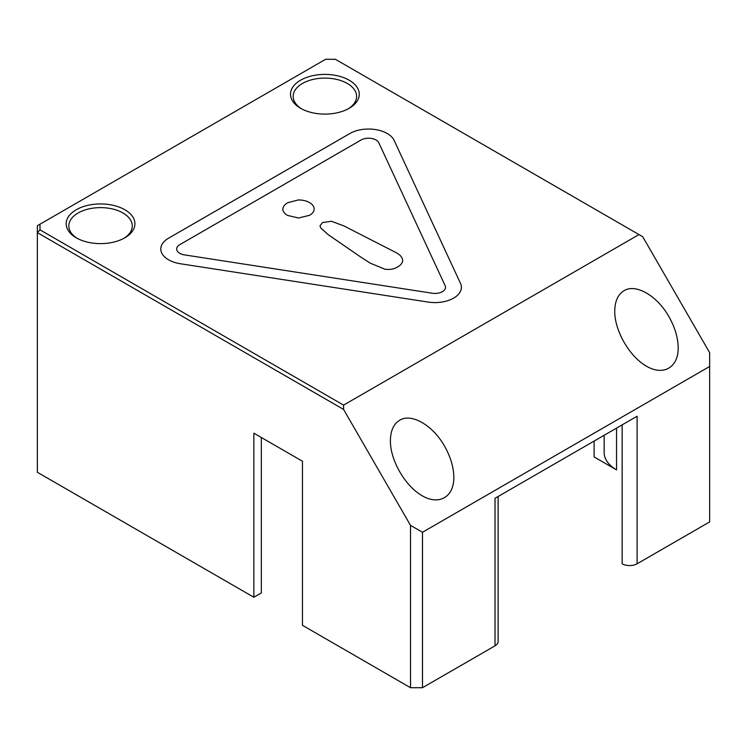 <?xml version="1.0" encoding="UTF-8"?>
<svg xmlns="http://www.w3.org/2000/svg" width="747" height="747" viewBox="0 0 747 747"><rect width="100%" height="100%" fill="white"/><g stroke="black" fill="none" stroke-linecap="round" stroke-linejoin="round"><path stroke-width="1.12" d="M301.555 108.819A31.729 18.32 180 0 1 293.16 96.41A31.729 18.32 180 0 1 312.75 79.49A31.729 18.32 180 0 1 347.327 83.459A31.729 18.32 180 0 1 356.618 96.41A31.729 18.32 180 0 1 348.223 108.819M77.212 238.349A31.729 18.32 180 0 1 68.817 225.939A31.729 18.32 180 0 1 88.398 209.011A31.729 18.32 180 0 1 122.975 212.988A31.729 18.32 180 0 1 132.266 225.939A31.729 18.32 180 0 1 123.871 238.349M668.892 316.607C674.952 327.326 678.043 337.747 678.183 347.878C678.313 367.552 663.439 376.143 646.454 366.198C629.478 356.543 614.604 330.772 614.734 311.238C614.874 301.274 617.965 294.43 624.025 290.704C635.762 283.346 657.155 295.691 668.892 316.607M444.54 446.136C450.6 456.847 453.7 467.277 453.84 477.408C453.961 497.082 439.087 505.672 422.111 495.719C405.135 486.064 390.251 460.301 390.382 440.767C390.522 430.804 393.622 423.951 399.673 420.225C411.41 412.867 432.802 425.22 444.54 446.136M39.993 229.843L37.35 232.634L37.35 472.263L253.849 597.255L253.849 433.185L302.46 461.244L302.46 625.314L410.514 687.707L422.485 687.707L495.018 645.828L495.018 498.286L637.107 416.247L637.107 563.789L709.65 521.91L709.65 352.659L642.719 236.734L638.984 234.577L343.583 405.117L39.993 229.843L39.993 224.193L325.608 59.293L335.384 59.293L638.984 234.577M637.107 563.789A10.579 6.107 0 0 1 622.158 563.789L622.158 424.884M124.842 209.748A34.371 19.842 0 0 0 76.241 209.748A34.371 19.842 0 0 0 76.241 237.807A34.371 19.842 0 0 0 124.842 237.807A34.371 19.842 0 0 0 124.842 209.748M349.194 80.218A34.371 19.842 0 0 0 300.583 80.218A34.371 19.842 0 0 0 300.583 108.287A34.371 19.842 0 0 0 349.194 108.287A34.371 19.842 0 0 0 349.194 80.218M394.108 140.352L460.488 283.365A26.444 15.267 180 0 1 461.385 287.324A26.444 15.267 180 0 1 428.106 302.068L180.391 263.747A26.444 15.267 180 0 1 160.792 248.994A26.444 15.267 180 0 1 168.542 238.209L349.876 133.508A26.444 15.267 180 0 1 394.108 140.352A26.444 15.267 0 0 0 349.876 133.508L168.542 238.209A26.444 15.267 0 0 0 160.792 248.994A26.444 15.267 0 0 0 180.391 263.747L428.106 302.068A26.444 15.267 0 0 0 461.385 287.324A26.444 15.267 0 0 0 460.488 283.365L394.108 140.352M39.993 224.193L37.35 225.725L37.35 232.634L343.583 409.431L343.583 405.117M410.514 687.707L410.514 525.365L422.485 532.275L709.65 366.478M343.583 409.431L410.514 525.365M179.756 244.68A10.579 6.107 0 0 0 176.656 248.994A10.579 6.107 0 0 0 184.5 254.895L432.214 293.216A10.579 6.107 0 0 0 445.52 287.324A10.579 6.107 0 0 0 445.165 285.737L378.785 142.724A10.579 6.107 0 0 0 361.09 139.988L179.756 244.68L361.09 139.988A10.579 6.107 180 0 1 378.785 142.724L445.165 285.737A10.579 6.107 180 0 1 445.52 287.324A10.579 6.107 180 0 1 432.214 293.216L184.5 254.895A10.579 6.107 180 0 1 176.656 248.994A10.579 6.107 180 0 1 179.756 244.68M384.985 269.209L370.335 263.205L361.062 257.257L328.204 234.661L320.528 227.704L320.043 225.706L322.648 222.513L331.453 221.271L343.751 225.846L396.414 252.794C400.075 254.783 402.166 257.22 402.689 260.087C402.652 262.739 400.999 264.998 397.721 266.875C394.201 269.097 389.953 269.882 384.985 269.209L370.335 263.205L361.062 257.257L328.204 234.661L320.528 227.704L320.043 225.706L322.648 222.513L331.453 221.271L343.751 225.846L396.414 252.794C400.075 254.783 402.166 257.22 402.689 260.087C402.652 262.739 400.999 264.998 397.721 266.875C394.201 269.097 389.953 269.882 384.985 269.209M298.548 218.003L287.595 215.435C284.402 213.633 282.814 211.457 282.852 208.899C283.15 206.527 284.738 204.491 287.595 202.782L298.258 199.963C302.722 199.925 306.522 200.831 309.65 202.698C312.591 204.454 314.104 206.545 314.179 208.983C314.085 211.438 312.554 213.549 309.575 215.304L298.548 218.003L287.595 215.435C284.402 213.633 282.814 211.457 282.852 208.899C283.15 206.527 284.738 204.491 287.595 202.782L298.258 199.963C302.722 199.925 306.522 200.831 309.65 202.698C312.591 204.454 314.104 206.545 314.179 208.983C314.085 211.438 312.554 213.549 309.575 215.304L298.548 218.003M594.108 441.075L594.108 456.931L616.546 469.882A42.308 24.427 180 0 1 604.155 452.617L604.155 435.277M495.018 645.828A10.579 6.107 0 0 0 498.118 641.505L498.118 496.494M261.329 437.499L261.329 592.931L253.849 597.255M422.485 532.275L422.485 687.707M616.546 428.124L616.546 469.882"/></g></svg>
